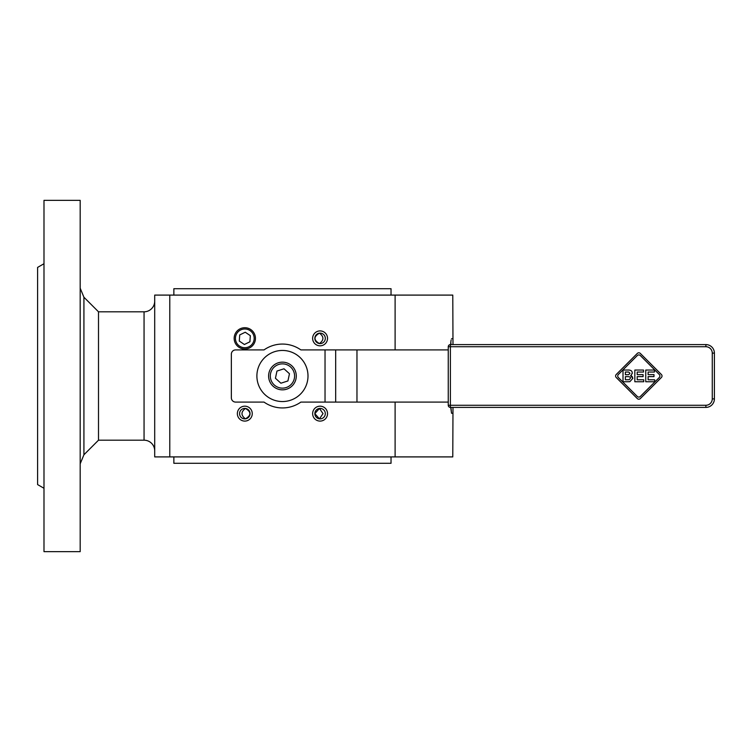 <?xml version="1.0" encoding="UTF-8"?>
<svg xmlns="http://www.w3.org/2000/svg" width="752" height="752" viewBox="0 0 752 752"><rect width="100%" height="100%" fill="white"/><g stroke="black" fill="none" stroke-linecap="round" stroke-linejoin="round"><path stroke-width="1.13" d="M235.978 332.412A10.65 10.65 0 0 0 238.863 347.189A10.65 10.65 0 0 0 253.64 344.313A10.65 10.65 0 0 0 250.754 329.536A10.65 10.65 0 0 0 235.978 332.412A10.65 10.65 0 0 1 250.754 329.536A10.65 10.65 0 0 1 253.64 344.313M450.937 407.405L451.548 413.262L450.721 407.405M451.125 339.989L450.721 342.997L451.125 339.989M154.705 450.833A10.65 10.65 0 0 0 144.055 440.193L98.503 440.193L98.503 311.807L83.923 297.228L80.182 288.195M43.992 263.726L37.6 267.411L37.6 484.589L43.992 488.274M43.992 251.798L43.992 551.648L80.182 551.648L80.182 200.352L43.992 200.352L43.992 251.798M144.055 440.193L144.055 311.807A10.65 10.65 0 0 0 154.705 301.167M395.11 402.085L395.11 456.906L452.779 456.906L452.986 407.405M452.986 344.595L452.779 295.094L395.11 295.094L395.11 349.915M320.089 343.598A5.236 5.236 0 0 0 325.315 338.362A5.236 5.236 0 0 0 320.089 333.127A5.236 5.236 0 0 0 314.853 338.362A5.236 5.236 0 0 0 320.089 343.598M320.089 330.908A7.454 7.454 0 0 1 327.534 338.362A7.454 7.454 0 0 1 320.089 345.817A7.454 7.454 0 0 1 312.635 338.362A7.454 7.454 0 0 1 320.089 330.908M314.853 413.638A5.236 5.236 0 0 0 320.089 418.873A5.236 5.236 0 0 0 325.315 413.638A5.236 5.236 0 0 0 320.089 408.402A5.236 5.236 0 0 0 314.853 413.638L319.45 408.439L323.04 413.638L319.45 418.836L314.853 413.638M327.534 413.638A7.454 7.454 0 0 1 320.089 421.092A7.454 7.454 0 0 1 312.635 413.638A7.454 7.454 0 0 1 320.089 406.183A7.454 7.454 0 0 1 327.534 413.638M244.814 408.402A5.236 5.236 0 0 0 239.578 413.638A5.236 5.236 0 0 0 244.814 418.873A5.236 5.236 0 0 0 250.04 413.638A5.236 5.236 0 0 0 244.814 408.402M244.814 421.092A7.454 7.454 0 0 1 237.359 413.638A7.454 7.454 0 0 1 244.814 406.183A7.454 7.454 0 0 1 252.258 413.638A7.454 7.454 0 0 1 244.814 421.092M391.031 295.094L391.031 288.702L173.862 288.702L173.862 295.094M391.031 456.906L391.031 463.298L173.862 463.298L173.862 456.906M335.674 349.915L335.674 402.085L300.875 402.085A31.941 31.941 0 0 1 264.018 402.085L235.611 402.085A4.258 4.258 0 0 1 231.353 397.827L231.353 354.173A4.258 4.258 0 0 1 235.611 349.915L264.018 349.915A31.941 31.941 0 0 1 300.875 349.915L448.258 349.915M279.547 389.536A13.837 13.837 0 0 0 295.978 378.905A13.837 13.837 0 0 0 285.346 362.464A13.837 13.837 0 0 0 268.915 373.095A13.837 13.837 0 0 0 279.547 389.536A13.837 13.837 0 0 1 268.915 373.095A13.837 13.837 0 0 1 285.346 362.464M278.729 350.723A25.549 25.549 0 0 1 307.728 372.278A25.549 25.549 0 0 1 286.164 401.277A25.549 25.549 0 0 1 257.165 379.722A25.549 25.549 0 0 1 278.729 350.723A25.549 25.549 0 0 1 307.991 376.103M320.089 333.512L319.45 333.164C324.046 336.633 324.046 340.092 319.45 343.561C313.518 340.092 313.518 336.633 319.45 333.164M244.814 418.488L245.443 418.836C240.847 415.367 240.847 411.908 245.443 408.439C251.375 411.908 251.375 415.367 245.443 418.836M319.45 343.561L320.089 343.213M245.443 408.439L244.814 408.787M280.9 383.21L275.429 378.265L276.971 371.056L283.993 368.79L289.464 373.735L287.922 380.944L280.9 383.21M335.674 402.085L448.258 402.085M450.392 407.405L705.884 407.405A8.516 8.516 0 0 0 714.4 398.889L714.4 353.111A8.516 8.516 0 0 0 705.884 344.595L450.392 344.595A2.134 2.134 0 0 0 448.258 346.728L448.258 405.272A2.134 2.134 0 0 0 450.392 407.405L450.392 405.272L448.258 405.272A2.134 2.134 0 0 0 450.392 407.405M631.201 375.182L632.263 372.992C632.188 370.877 630.665 369.89 627.704 370.05C630.665 369.89 632.188 370.877 632.263 372.992L632.188 373.669M632.112 376.414L632.836 378.359L630.618 375.53L631.398 375.85M632.836 378.359L629.866 381.678L627.008 381.762L629.866 381.678L632.836 378.359M654.437 370.05L645.752 370.05L645.752 381.762L654.654 381.762L654.654 379.779L648.111 379.779L648.111 376.611L653.996 376.611L653.996 374.628L648.111 374.628L648.111 372.033L654.437 372.033L654.437 370.05M625.382 379.779L625.382 376.649L627.3 376.649C629.725 376.639 630.749 377.166 630.402 378.247L629.198 379.704L625.382 379.779M625.382 374.703L625.382 371.996L628.766 372.033L629.96 373.321L628.653 374.665L625.382 374.703M627.704 370.05L623.013 370.05L623.013 381.762L627.008 381.762M643.515 370.05L634.829 370.05L634.829 381.762L643.74 381.762L643.74 379.779L637.198 379.779L637.198 376.611L643.082 376.611L643.082 374.628L637.198 374.628L637.198 372.033L643.515 372.033L643.515 370.05M616.236 374.496A2.134 2.134 0 0 0 616.236 377.504L637.311 398.579A2.134 2.134 0 0 0 640.319 398.579L661.393 377.504A2.134 2.134 0 0 0 661.393 374.496L640.319 353.421A2.134 2.134 0 0 0 637.311 353.421L616.236 374.496M640.319 355.527L659.288 374.496A2.134 2.134 0 0 1 659.288 377.504L640.319 396.473A2.134 2.134 0 0 1 637.311 396.473L618.341 377.504A2.134 2.134 0 0 1 618.341 374.496L637.311 355.527A2.134 2.134 0 0 1 640.319 355.527M154.705 295.094L154.705 456.906L169.783 456.906L169.783 295.094L154.705 295.094M169.783 295.094L395.11 295.094M395.11 456.906L169.783 456.906M450.721 344.595L450.721 342.997M452.986 338.738L451.548 338.738M450.937 344.595L450.937 342.997M451.548 413.262L452.986 413.262M239.709 334.931L245.237 332.234L250.331 335.665L249.908 341.793L244.381 344.491L239.286 341.06L239.709 334.931M252.578 343.598A9.372 9.372 0 0 1 239.578 346.136A9.372 9.372 0 0 1 237.04 333.127A9.372 9.372 0 0 1 250.04 330.589A9.372 9.372 0 0 1 252.578 343.598M98.503 440.193L83.923 454.772L83.923 297.228M712.266 398.889L714.4 398.889A8.516 8.516 0 0 1 705.884 407.405L705.884 405.272L450.392 405.272L450.392 344.595A2.134 2.134 0 0 0 448.258 346.728L705.884 346.728L705.884 344.595A8.516 8.516 0 0 1 714.4 353.111L712.266 353.111L712.266 398.889A6.392 6.392 0 0 1 705.884 405.272M284.989 364.137A12.135 12.135 0 0 1 294.314 378.547A12.135 12.135 0 0 1 279.904 387.863A12.135 12.135 0 0 1 270.579 373.453A12.135 12.135 0 0 1 284.989 364.137M325.033 402.085L325.033 349.915M356.965 349.915L356.965 402.085M705.884 346.728A6.392 6.392 0 0 1 712.266 353.111M83.923 454.772L80.182 463.805M144.055 311.807L98.503 311.807"/></g></svg>

